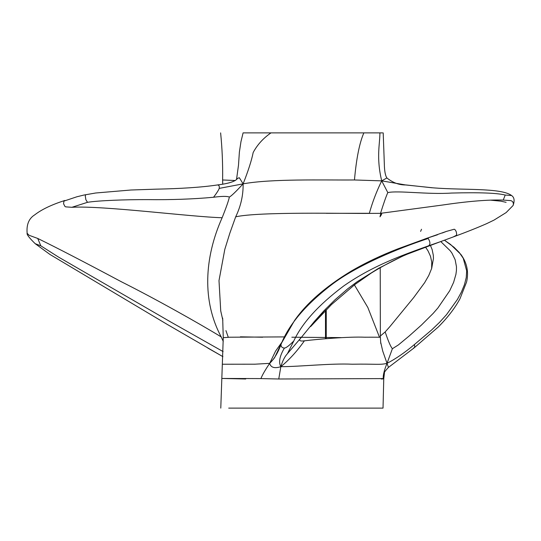 <?xml version="1.0" encoding="UTF-8"?>
<svg xmlns="http://www.w3.org/2000/svg" width="541" height="541" viewBox="0 0 541 541"><rect width="100%" height="100%" fill="white"/><g stroke="black" fill="none" stroke-linecap="round" stroke-linejoin="round"><path stroke-width="0.81" d="M217.435 184.954L217.435 184.954C228.917 183.541 235.605 181.363 237.513 178.415L239.311 177.719L243.119 183.852L219.227 188.39C219.572 186.077 218.929 184.934 217.299 184.975L217.435 184.954C201.266 187.423 179.172 188.701 156.302 189.154L131.017 190.006L95.669 193.002L83.943 195.044L76.849 196.789L63.919 201.11L63.574 203.761L64.893 206.378L65.644 206.858L71.885 207.298C102.486 205.411 190.473 216.86 222.135 217.739C204.221 257.834 201.982 301.154 221.215 336.908L223.271 341.452M223.108 351.589L171.308 322.314L58.347 256.975L40.818 245.817L37.742 238.453C56.697 247.71 84.565 262.135 121.34 281.746C156.755 299.531 198.932 323.349 221.215 336.908C198.932 323.349 156.755 299.531 121.34 281.746C84.565 262.135 56.697 247.71 37.742 238.453L29.133 235.308L27.138 233.266L29.133 235.308L37.742 238.453M40.818 245.817L35.206 243.693L49.961 254.453L167.122 324.343L222.899 356.654M222.906 356.634L207.812 348.052M240.373 336.827L262.689 337.219M291.842 337.219L341.222 337.611M431.637 268.552L431.765 262.087L430.508 256.319L428.066 250.95L425.409 246.946M421.534 229.262L420.6 231.392M430.338 245.215L432.117 249.502L433.334 255.366L433.442 258.463L431.691 268.377L428.81 275.41L424.638 282.686L413.682 297.584L389.838 326.669L385.178 331.931L380.323 336.035M354.396 284.897L367.833 307.471L379.349 336.867L380.364 337.212L380.228 267.707M379.369 336.908L379.349 336.827C380.999 337.51 382.845 337.111 364.762 337.219C349.581 336.475 317.222 339.227 304.394 340.823C299.193 341.533 298.307 340.228 301.743 336.908L314.267 321.577L324.052 310.683L335.028 299.768L347.64 288.867L357.128 281.746L378.666 268.275L402.254 256.319L417.517 249.8M222.851 320.265L220.728 310.906L218.997 280.603L224.806 249.367L229.83 233.198L235.687 216.819C259.43 211.558 345.347 213.661 369.327 213.404L380.512 213.33L442.105 205.093C467.755 201.279 488.131 199.609 503.238 200.082L510.832 200.61L511.942 201.11L512.753 201.834L513.477 203.761L513.098 205.499L506.139 212.579L493.987 220.113L486.657 223.649C477.189 227.808 466.051 232.245 453.25 236.944L456.354 235.308L456.692 234.469L456.293 231.879L455.434 230.101L454.284 229.215L446.453 231.392L424.82 238.987M284.593 336.901L229.925 337.219L223.264 337.672L220.782 408.117M513.098 205.499L513.098 205.499C514.816 200.603 514.302 197.276 511.549 195.517L505.22 195.051L503.238 200.082M380.005 216.819L380.796 213.296L380.005 216.819L381.574 214.419L381.642 213.201M369.368 213.303L326.27 213.31M85.708 194.672L85.262 195.876L85.877 199.724L87.5 202.32L71.885 207.298M87.5 202.32C97.847 200.583 125.181 199.541 147.335 199.615C171.254 199.913 193.326 199.129 213.553 197.255C221.824 196.167 227.092 196.106 229.35 197.059C228.715 200.373 226.307 207.271 222.135 217.739M236.518 179.544L238.5 165.154L239.379 152.136L240.955 141.722L243.085 132.883L270.987 132.883C263.271 138.192 257.34 144.731 253.181 152.501C251.585 160.461 248.231 170.909 243.119 183.852C235.89 191.676 231.305 196.079 229.35 197.059M222.723 184.156L222.621 179.97L235.274 180.518M243.085 132.883L363.856 132.883C359.495 142.878 356.363 158.574 354.463 179.97C322.409 180.214 271.447 178.665 243.119 183.852C243.308 195.179 240.826 206.168 235.687 216.819M281.962 342.128L275.606 351.062L269.668 363.349L254.946 364.194L222.439 364.235M354.463 179.97L381.703 180.863C376.414 191.73 372.289 202.577 369.327 213.404M245.648 378.463L245.729 378.998L222.155 378.457L260.931 378.592L222.155 378.457L245.729 378.998M273.834 358.717L269.668 363.349C265.104 370.145 262.189 375.231 260.931 378.592L278.757 378.998L383.238 378.592L383.758 378.754L383.028 408.117L228.708 408.117M270.987 132.883L252.255 132.883M437.574 234.747L427.404 238.094L428.235 238.466C397.703 248.475 356.363 265.759 331.694 284.661C305.618 304.705 288.711 324.668 280.968 344.563C278.02 352.658 274.26 358.92 269.668 363.349C270.798 367.562 274.524 368.678 280.84 366.683L278.757 378.998M280.968 344.563C281.009 346.747 282.165 347.91 284.431 348.052C279.623 356.079 278.426 362.287 280.84 366.683C300.417 366.649 330.598 363.227 352.259 364.215C376.117 363.795 379.647 365.141 387.011 363.349C384.245 370.145 382.987 375.231 383.238 378.592C384.38 378.795 383.711 378.93 381.243 378.998M304.394 340.823C297.171 351.129 289.32 359.745 280.84 366.683C282.585 360.827 284.782 356.499 287.433 353.692L301.743 336.908M380.614 341.939L382.73 351.062L388.445 367.413C385.226 370.883 383.894 372.708 384.448 372.884L383.758 378.754M428.235 238.466C430.359 242.07 430.46 244.525 428.546 245.817C422.075 248.177 401.828 255.203 386.47 262.128C370.396 269.262 356.079 277.256 343.521 286.115C318.642 304.82 302.061 323.105 293.79 340.986L287.433 353.692M446.453 231.392L442.254 233.009M428.546 245.817L440.09 241.807L405.77 254.737M363.856 132.883L379.91 132.883C379.958 143.791 376.076 157.532 381.703 180.863L387.816 192.596C386.22 196.004 383.785 202.916 380.512 213.33M384.347 164.538L384.049 156.18M385.178 331.931C388.222 341.073 390.622 346.666 392.387 348.722L387.011 363.349C395.62 358.92 404.742 352.658 414.386 344.563L414.386 344.563C414.961 346.747 414.656 347.91 413.48 348.052M384.069 156.701L384.34 164.45C384.489 171.145 385.341 175.649 386.903 177.962L381.703 180.863L405.797 184.975L433.463 187.869M379.91 132.883L382.48 132.883M387.816 192.596C397.926 190.31 428.107 194.672 451.492 193.056C479.231 192.319 497.138 192.988 505.22 195.051M506.106 202.32L500.831 201.157L491.086 200.211M440.773 241.563L450.268 250.814L451.951 253.141L455.157 259.721L456.476 266.808L456.428 270.534L455.914 274.382L453.601 282.382L449.727 290.72L437.912 307.957L433.185 313.381L421.392 325.1L409.138 336.015L398.419 344.908L392.387 348.722M444.425 240.224L453.987 247.23L459.282 252.525L463.231 258.267L466.68 270.852L466.234 277.621L464.448 284.661L461.466 291.937L457.443 299.403L446.494 314.679L439.562 322.328L431.718 329.888L414.386 344.563L431.718 329.888L439.562 322.328L446.494 314.679L457.443 299.403L461.466 291.937L464.448 284.661L466.234 277.621L466.68 270.852L463.231 258.267L459.282 252.525L453.987 247.23L444.425 240.224L450.545 244.444L460.871 254.426C466.978 262.723 468.878 271.92 466.585 282.017L459.978 298.76C454.893 308.187 447.65 317.601 438.251 327.014L414.129 347.883L388.445 367.413M219.227 188.39C218.625 190.121 216.731 193.069 213.553 197.255M284.431 348.052C285.959 348.066 289.077 345.713 293.79 340.986M433.449 187.869C463.752 190.263 499.722 187.774 511.069 195.145L511.421 195.416M386.903 177.962C392.922 182.777 399.272 185.103 405.966 184.941L405.797 184.975M325.479 310.507L325.506 338.7M64.906 200.447C51.693 204.667 41.616 209.482 34.685 214.885C28.889 218.483 26.374 224.61 27.138 233.266C26.57 234.409 29.261 237.884 35.206 243.693M326.453 308.181L310.608 326.608L331.471 304.576L354.903 284.512L371.261 273.049C381.865 266.47 393.368 260.363 405.764 254.737M222.669 318.061L223.264 337.672M228.275 337.219L225.935 330.632M222.621 179.97C222.858 164.166 222.189 148.471 220.62 132.883M427.404 238.094L398.041 248.792C380.972 255.399 365.283 262.885 350.967 271.251C325.303 286.879 306.49 303.318 294.52 320.556L281.34 343.413L274.409 358.088M379.349 336.867L379.444 337.219M380.769 343.542L380.364 337.212M383.197 132.883L384.069 156.707M432.043 187.774L405.966 184.941M511.069 195.145L511.549 195.517L511.069 195.145M453.25 236.944L440.09 241.807M326.257 309.716L326.25 338.632"/></g></svg>

